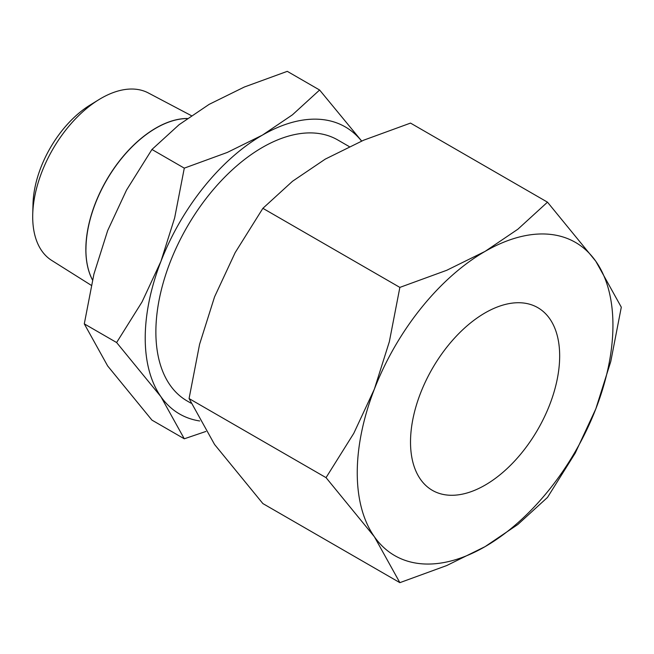 <?xml version="1.0" encoding="UTF-8"?>
<svg xmlns="http://www.w3.org/2000/svg" width="654" height="654" viewBox="0 0 654 654"><rect width="100%" height="100%" fill="white"/><g stroke="black" fill="none" stroke-linecap="round" stroke-linejoin="round"><path stroke-width="0.98" d="M361.67 141.043L319.61 90.015L292.444 114.818L262.418 135.116L227.257 152.456L184.289 168.143L174.651 217.896L160.925 261.379L142.057 301.903L116.625 342.533L160.925 396.708A165.74 95.688 -60 0 1 145.221 338.11A165.74 95.688 -60 0 1 160.925 261.379A165.74 95.688 -60 0 1 262.418 135.116A165.74 95.688 -60 0 1 361.58 141.076M199.674 420.972A165.74 95.688 -60 0 1 160.925 396.708L184.289 438.793L151.949 420.121L107.657 365.946L84.292 323.861L93.923 274.108L107.657 230.625L126.516 190.101L151.949 149.472L179.122 124.669L209.149 104.362L244.31 87.031L287.278 71.343L319.61 90.015M85.895 249.46A99.122 57.225 120 0 0 92.508 279.953M191.328 115.635L148.335 92.958A96.694 55.827 120 0 0 98.901 99.637A96.694 55.827 120 0 0 32.733 214.242A96.694 55.827 120 0 0 32.7 216.768A96.694 55.827 120 0 0 51.666 260.398L91.274 285.324M92.492 280.002A99.114 57.225 -60 0 1 85.846 249.427A99.114 57.225 -60 0 1 187.306 118.488M190.935 403.158L187.085 400.927A150.673 86.99 -60 0 1 155.873 331.954A150.673 86.99 -60 0 1 221.649 180.324A150.673 86.99 -60 0 1 337.75 139.956L349.269 146.61M326.044 477.641L374.374 536.746A180.806 104.387 -60 0 1 357.248 472.817A180.806 104.387 -60 0 1 374.374 389.114A180.806 104.387 -60 0 1 485.096 251.381A180.806 104.387 -60 0 1 595.81 261.265A180.806 104.387 -60 0 1 612.937 325.193A180.806 104.387 -60 0 1 595.81 408.897L610.787 361.458L621.3 307.184L595.81 261.265L547.488 202.168L517.845 229.235L485.096 251.381L446.731 270.29L399.864 287.4L389.351 341.674L374.374 389.114L353.789 433.324L326.044 477.641L189.071 398.564L199.584 344.29L214.561 296.851L235.146 252.648L262.883 208.324L292.526 181.256L325.283 159.11L363.64 140.201L410.516 123.091L547.488 202.168M399.864 582.657L446.731 565.546L485.096 546.63L517.845 524.483L547.488 497.424L575.234 453.099L595.81 408.897A180.806 104.387 -60 0 1 485.096 546.63A180.806 104.387 -60 0 1 374.374 536.746L399.864 582.657L262.883 503.58L214.561 444.475L189.071 398.564M410.516 442.063A105.466 60.896 -60 0 1 456.549 335.919A105.466 60.896 -60 0 1 537.825 307.666A105.466 60.896 -60 0 1 559.669 355.948A105.466 60.896 -60 0 1 513.635 462.092A105.466 60.896 -60 0 1 432.359 490.345A105.466 60.896 -60 0 1 410.516 442.063M262.883 208.324L399.864 287.4M187.224 118.546A99.122 57.225 120 0 0 85.952 249.493M98.901 99.637L90.08 105.057A83.393 48.143 120 0 0 33.011 203.893L32.733 214.242M184.289 438.793L205.887 431.46M151.949 149.472L184.289 168.143M84.292 323.861L116.625 342.533"/></g></svg>
